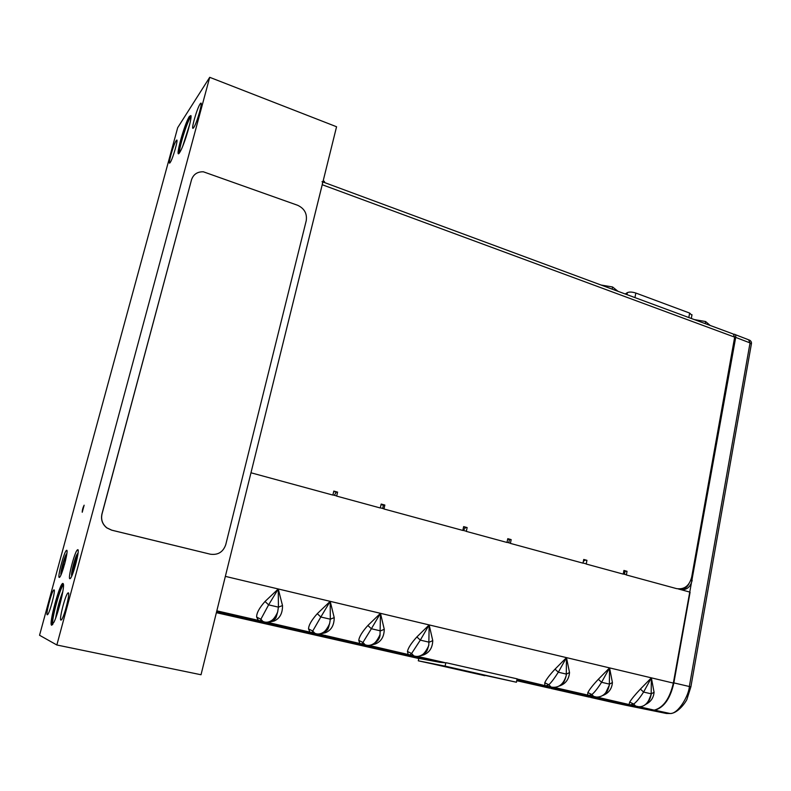 <?xml version="1.0" encoding="UTF-8"?>
<svg xmlns="http://www.w3.org/2000/svg" width="791" height="791" viewBox="0 0 791 791"><rect width="100%" height="100%" fill="white"/><g stroke="black" fill="none" stroke-linecap="round" stroke-linejoin="round"><path stroke-width="1.19" d="M66.889 553.403L65.89 554.906C63.636 559.385 60.165 573.346 60.986 574.652L61.036 574.75M66.335 556.805L65.524 556.815L63.043 564.052L61.579 571.349L62.618 570.598M63.043 564.052L64.15 564.28L63.31 568.482M65.524 556.815L65.89 557.784M64.526 564.369L65.683 559.81M77.439 556.666L77.024 557.813M78.062 553.018L76.757 554.857C74.285 559.84 70.775 574.217 71.674 575.71L71.813 575.897M77.488 556.666L76.49 556.676L73.81 564.408L72.297 572.2L73.543 571.409M73.81 564.408L74.997 564.655L73.87 570.44M76.49 556.676L77.241 557.912M75.58 564.794L74.997 564.655L77.113 558.535M517.116 678.846L516.434 682.238L445.096 666.131L418.301 660.811L516.434 682.238M445.827 662.69L445.096 666.131M418.854 658.241L418.301 660.811M484.863 675.712L430.126 663.362L484.962 675.247M625.256 293.985L627.382 292.611C629.399 291.76 632.217 291.899 635.826 293.036L689.643 313.068L691.907 315.253M378.632 639.049L377.89 638.92M690.82 580.198L692.194 580.238C690.395 587.416 686.37 590.482 680.102 589.443L678.243 588.929M626.383 574.81L623.259 573.959M586.25 563.884L583.036 563.014M510.413 543.239L507.031 542.319M466.344 531.245L462.854 530.296M384.001 508.831L380.323 507.822M336.699 495.947L332.902 494.919M274.507 619.58L274.161 618.147M239.574 617.949L287.281 628.746M323.064 633.354L322.609 632.81M334.989 639.553L334.326 639.405M380.619 649.886L380.006 649.747M607.696 700.351L606.568 699.323M216.378 612.689L238.813 617.771M334.069 639.346L287.044 628.697M239.495 617.929L238.595 617.722M418.825 658.399L440.093 662.344L446.856 662.888L517.007 678.816L518.955 679.617L516.928 679.766M321.324 633.65L325.348 632.751C331.231 630.328 334.188 625.285 334.207 617.633L330.193 601.338L317.28 613.678C311.585 620.065 308.668 625.147 308.539 628.924L309.845 631.96L311.773 633.245L316.153 633.759M269.415 622.072L274.022 621.054C279.787 618.542 282.614 613.381 282.506 605.57L278.254 588.969L265.015 601.486C259.27 607.992 256.482 613.193 256.65 617.099L258.331 620.263L260.625 621.647L264.896 622.112M371.523 644.873L375.063 644.082C381.044 641.738 384.11 636.814 384.268 629.31L380.471 613.322L367.874 625.483C362.229 631.762 359.193 636.725 358.778 640.374L359.747 643.281L361.329 644.487L365.907 645.041M420.555 655.68L423.234 655.057C429.305 652.793 432.479 647.977 432.756 640.631L429.167 624.92L416.877 636.923C411.28 643.093 408.136 647.938 407.454 651.468L408.097 654.266L409.352 655.373L414.177 655.976M602.861 695.477C608.684 693.163 611.868 688.862 612.422 682.554L609.554 667.891L598.352 679.271C592.943 685.036 589.453 689.475 587.861 692.58L587.515 695.773L592.162 696.466M559.326 686.005C565.545 683.899 568.937 679.41 569.52 672.538L566.485 657.628L555.035 669.156C549.577 675.02 546.156 679.558 544.772 682.762L544.94 686.123L549.745 686.806M645.159 704.633C650.588 702.161 653.564 698.038 654.068 692.263L651.369 677.847L640.413 689.08C635.054 694.755 631.485 699.096 629.695 702.111L628.865 705.147L633.364 705.839M648.432 701.063L651.171 694.409L651.369 677.847L673.339 683.088C669.789 698.591 663.422 707.609 654.216 710.14L654.829 710.199C664.084 707.48 670.422 698.374 673.853 682.89L690.098 592.162L680.102 589.443M308.539 628.924L312.732 631.02L311.773 633.245L440.093 662.344M317.28 613.678L320.83 617L312.732 631.02L314.788 633.245C317.646 634.54 320.602 634.164 323.648 632.147C326.584 630.348 329.946 623.348 329.718 623.11L330.302 619.195L330.193 601.338L320.83 617L330.302 619.195L334.207 617.633M321.67 633.275L322.145 633.166C325.328 632.316 327.85 628.964 329.718 623.11C327.652 630.209 328.769 628.776 324.359 632.444L325.348 632.751M269.266 621.746L270.601 621.439C273.488 620.638 275.861 617.405 277.7 611.74L278.412 607.132L278.254 588.969L268.614 604.858L260.872 619.224L260.625 621.647L311.773 633.245M274.022 621.054L272.935 620.727C276.405 617.603 275.515 619.531 277.7 611.73C277.908 611.72 275.09 618.048 272.025 620.223C268.861 622.428 265.796 622.814 262.839 621.39L260.872 619.224L256.65 617.099M265.015 601.486L268.614 604.858L278.412 607.132L282.506 605.57M673.339 683.088L735.699 337.401C735.956 335.305 735.482 334.257 734.266 334.237L734.078 334.267M681.021 589.641C684.522 589.216 687.171 587.229 688.981 583.689M735.225 334.623L748.573 339.774L750.036 342.918L689.347 686.42C689.09 694.933 678.49 713.927 670.234 713.531L666.398 713.482L625.76 705.236M622.428 703.693L621.192 702.645M610.533 701.943L625.978 705.285M358.778 640.374L362.94 642.45L361.329 644.487M367.874 625.483L371.365 628.746L362.94 642.45L365.066 644.714C367.884 645.901 370.771 645.535 373.718 643.627C376.595 642.065 380.333 634.57 380.056 634.164L380.471 613.322L371.365 628.746L380.54 630.882L384.268 629.31M375.063 644.082L374.173 643.795C378.207 640.858 380.174 637.655 380.056 634.164M407.454 651.468L411.587 653.514L409.352 655.373M416.877 636.923L420.308 640.127L411.587 653.514L413.762 655.808C416.531 656.906 419.349 656.55 422.226 654.76C424.985 653.495 429.177 645.416 428.811 644.912L429.167 624.92L420.308 640.127L429.197 642.203L432.756 640.631M587.861 692.58L591.876 694.538L587.515 695.773L650.617 710.081L611.077 702.072M598.352 679.271L601.585 682.287C597.65 688.437 594.407 692.52 591.876 694.538L594.12 696.861C601.694 698.067 606.766 694.132 609.347 685.036L609.554 667.891L601.585 682.287L609.456 684.116L612.422 682.554M605.748 692.728L609.347 685.046C608.17 689.752 606.865 692.441 605.451 693.094M555.005 687.537L551.06 687.063C558.495 688.338 563.558 684.462 566.257 675.415L566.485 657.628L558.317 672.221C554.333 678.47 551.169 682.643 548.825 684.739L544.94 686.123L587.515 695.773M555.035 669.156L558.317 672.221L566.425 674.11L569.52 672.538M544.772 682.762L548.825 684.739L551.06 687.063L518.589 679.35L518.491 679.904M629.695 702.111L633.69 704.049L628.865 705.147M640.413 689.08L643.597 692.056C639.701 698.107 636.389 702.101 633.69 704.049L635.934 706.363C641.461 707.411 647.315 706.798 651.171 694.409C650.39 698.156 649.371 700.529 648.136 701.498M225.356 576.372L651.369 677.847L643.597 692.056L651.24 693.836L654.068 692.263M378.78 638.723L378.078 638.604M324.033 632.068L324.399 633.037M335.028 639.563L379.72 649.678M516.741 680.705L549.814 688.19M550.922 688.447L589.463 697.168M191.501 179.844L101.94 513.992C100.724 519.588 102.336 524.206 106.765 527.864L111.66 530.168L210.287 554.194C217.98 555.252 223.131 552.078 225.751 544.663L306.226 220.729C307.254 213.61 304.387 208.458 297.643 205.284L203.356 171.795C197.325 171.657 193.37 174.336 191.501 179.844L102.019 513.982C100.803 519.568 102.405 524.196 106.844 527.844L111.739 530.158L210.287 554.194M710.16 325.447L705.631 321.541L705.246 323.628M705.631 321.541L694.35 319.594M617.939 291.276L612.59 286.985L612.155 289.14M612.59 286.985L601.051 285.017M336.561 126.748L201.023 674.753L56.853 644.991L209.714 77.32L336.561 126.748M66.662 550.279C68.866 549.369 62.212 575.067 59.661 577.232L59.285 577.45C57.219 577.845 63.804 552.652 66.315 550.496L66.662 550.279M56.853 644.991L39.55 635.262L177.688 127.677L209.714 77.32M47.262 614.785L47.638 614.607C49.882 612.699 55.874 589.503 54.025 589.888L53.679 590.076C51.464 591.965 45.532 614.755 47.262 614.785M170.203 162.501C172.873 158.892 178.944 137.318 176.452 140.323L176.116 140.758C173.397 144.624 167.455 165.774 169.917 162.877L170.203 162.501M60.917 620.114L61.411 619.877C64.081 617.563 70.448 592.429 68.273 592.835L67.818 593.082C65.188 595.366 58.88 620.015 60.917 620.114M193.746 127.529C196.89 123.228 203.435 99.953 200.519 103.433L200.083 103.997C196.87 108.594 190.493 131.365 193.36 128.013L193.746 127.529M77.726 549.696C80.207 548.717 73.247 575.957 70.359 578.458L69.895 578.725C67.561 579.131 74.463 552.444 77.3 549.963L77.726 549.696M84.143 505.192C82.887 507.713 82.244 510.076 82.234 512.252L84.143 505.192M51.642 625.236C48.429 624.712 60.017 582.018 62.954 583.461L63.29 583.817C64.921 586.18 58.435 613.065 54.006 622.082L51.642 625.236M179.616 152.614C174.228 160.978 184.313 123.801 189.435 116.356L190.928 115.575C192.164 117.988 185.025 142.568 180.724 150.676L179.616 152.614M61.995 595.9L57.209 613.697M52.532 624.682C49.695 624.317 59.127 587.851 62.865 584.648L63.418 584.312M179.25 153.108C177.184 152.287 185.895 122.931 189.909 117.197L191.007 116.089M188.624 128.577L184.432 141.747M322.906 181.96L733.217 334L734.671 337.144L322.234 184.718C322.738 182.474 322.669 181.455 322.036 181.633M322.234 184.718L250.974 472.781L332.873 495.077L333.802 491.092L337.599 492.131L333.673 491.626M382.666 508.465L383.408 505.222L381.054 504.579M734.671 337.144L691.68 577.114C689.327 585.923 684.264 589.76 676.493 588.603L626.363 574.958L627.045 571.31L623.921 570.449L623.229 574.108L586.22 564.032L586.942 560.335L583.728 559.455L583.007 563.162L510.383 543.387L511.164 539.61L507.782 538.681L506.991 542.468L466.314 531.394L467.135 527.567L463.536 527.122M508.761 542.794L509.404 539.66L507.674 539.185M586.942 560.335L583.629 559.949M624.465 574.296L625.038 571.27L623.832 570.944M467.135 527.567L463.645 526.608L462.824 530.445L383.971 508.979L384.851 505.054L381.173 504.055L380.283 507.98L336.669 496.105L337.599 492.131M384.851 505.054L383.408 505.222M627.045 571.31L625.038 571.27M336.165 492.309L334.316 495.304M584.875 560.295L583.362 561.313M465.474 527.656L463.289 530.415M511.164 539.61L509.404 539.66M324.409 182.513L323.252 180.575M324.864 182.681L324.231 181.258M61.579 571.349L62.331 571.409M72.297 572.2L73.247 572.279M634.946 297.584L635.826 293.036M688.813 317.537L689.643 313.068M626.986 294.628L627.382 292.611M427.358 649.797L426.745 649.658M378.948 638.347L378.306 638.208M328.799 626.818L328.146 626.67M380.718 649.905L418.795 658.527M590.59 697.425L611.473 702.151M285.007 628.232L282.071 627.57M237.073 617.375L234.047 616.693M216.625 611.67L260.625 621.647M516.948 679.776L544.94 686.123M668.385 713.126L666.398 713.482L650.617 710.081M322.145 633.166C319.673 634.708 317.211 634.738 314.788 633.245L268.109 622.487M270.601 621.439C267.961 623.021 265.371 623.011 262.839 621.39L216.833 610.84M751.351 344.174L750.036 342.918L735.699 337.401M690.869 686.875L673.853 682.89M597.65 697.336L554.857 687.577M639.108 706.838L597.788 697.326M377.06 640.206L377.9 640.403M331.538 638.772L328.69 638.119M376.734 649.006L373.965 648.373M545.256 687.161L542.784 686.598M584.569 696.06L582.522 695.596M55.657 618.097C57.13 608.951 59.523 600.043 62.855 591.381M52.799 624.317C51.178 620.431 60.007 587.683 63.428 584.776L62.865 584.648M179.547 152.722C178.657 148.935 186.735 122.625 190.413 117.384L191.017 116.593L190.522 116.386M182.721 146.216L189.82 123.89M691.304 318.466L692.006 314.739M427.545 649.431L426.952 649.292M379.067 638.06L378.454 637.922M328.908 626.521L328.295 626.373M319.742 634.204L365.066 644.714M369.743 645.555L413.762 655.808M639.573 706.818L654.216 710.14M418.182 656.55L444.502 662.532M749.443 340.061C751.064 340.99 751.717 342.256 751.401 343.867L690.879 686.845L687.122 698.72C687.221 699.956 678.807 713.284 670.234 713.531L654.829 710.199M422.424 654.79C427.011 651.715 426.833 652.081 428.811 644.912M561.422 684.324C563.37 683.582 564.982 680.606 566.247 675.415M325.388 635.381L326.357 636.557M54.253 590.205L53.679 590.076M176.957 140.501L176.452 140.323M68.56 593.24L67.818 593.082M201.161 103.67L200.519 103.433M77.3 549.963L78.091 550.15M66.315 550.496L66.958 550.645"/></g></svg>
